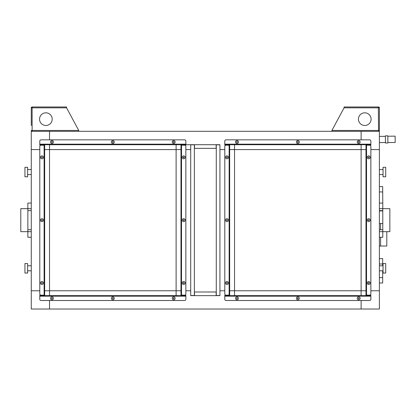 <?xml version="1.0" encoding="UTF-8"?>
<svg xmlns="http://www.w3.org/2000/svg" width="416" height="416" viewBox="0 0 416 416"><rect width="100%" height="100%" fill="white"/><g stroke="black" fill="none" stroke-linecap="round" stroke-linejoin="round"><path stroke-width="0.62" d="M234.536 144.711L234.536 149.578L229.668 149.578L229.668 290.768L229.668 149.578L361.119 149.578L361.119 144.711L361.119 149.578L365.986 149.578L365.986 290.768L361.119 290.768L365.992 290.768L365.992 144.706L229.668 144.711L229.668 149.578L234.536 149.578L234.536 290.768L229.668 290.768L361.119 290.768L361.119 149.578L365.992 149.578M379.382 290.768L379.382 131.316L31.268 131.316L31.268 309.026L379.382 309.026L379.382 290.768L370.859 290.768L379.382 290.768M370.859 149.578L379.382 149.578L370.859 149.578M39.79 290.768L31.268 290.768L39.79 290.768M39.79 149.578L31.268 149.578L39.79 149.578M176.114 295.636L176.114 149.578L180.981 149.578L180.981 144.706L49.525 144.706L49.525 149.578L49.525 144.711L44.658 144.706L44.658 149.578L49.525 149.578L44.658 149.578L44.658 290.768L49.525 290.768L49.525 295.636L49.525 290.768L180.981 290.768L180.981 149.578L49.525 149.578L49.525 290.768L44.658 290.768L44.658 295.636M219.929 144.706L185.848 144.706L190.715 144.706L190.715 149.578L185.848 149.578L190.715 149.578L190.715 290.768L185.848 290.768L190.715 290.768L190.715 295.636L194.49 295.636L194.49 291.985L216.154 291.985L216.154 295.636L219.929 295.636L219.929 149.578L224.796 149.578L219.929 149.578L219.929 144.706L216.154 144.711L216.154 148.356L194.49 148.356L194.49 144.706L190.715 144.711M49.525 139.838L49.525 131.316L49.525 139.838M361.119 139.838L361.119 131.316L361.119 139.838M190.715 295.636L219.929 295.636M361.119 300.503L361.119 309.026L361.119 300.503M49.525 300.503L49.525 309.026L49.525 300.503M361.119 295.636L361.119 290.768L361.119 295.636L229.133 295.636L229.668 295.1L226.013 295.173L229.133 295.173L229.133 145.174L226.013 145.174A1.217 1.217 0 0 0 224.796 146.39L224.796 293.956L224.796 146.39M49.525 295.636L180.981 295.636L180.981 149.578L176.114 149.578L176.114 144.711M365.992 295.636L365.992 290.768M229.668 295.636L229.668 290.768L234.536 290.768L234.536 295.636M219.929 290.768L224.796 290.768L219.929 290.768M176.114 290.768L180.981 290.768L176.114 290.768M379.382 258.632L382.663 258.632L382.663 265.793M379.382 277.623L382.663 277.623L382.663 270.806M379.382 263.988L382.663 263.988M379.382 282.979L382.663 282.979L382.663 277.623M386.802 231.676L386.802 246.038L380.598 246.038L380.598 237.271M380.598 229.726L380.598 223.517L379.382 223.517M382.788 223.517L380.598 223.517M380.598 246.038L379.382 246.038M379.382 186.576L382.663 186.576L382.788 203.07L379.382 203.07M379.382 191.932L382.663 191.932M379.382 210.922L382.663 210.922L382.663 210.616M379.382 237.271L382.788 237.271L382.788 231.676L389.849 231.676L389.849 208.671L382.788 208.671L382.788 203.07M379.382 231.676L382.788 231.676L382.788 208.671L382.788 210.616L379.382 210.616M382.788 231.676L382.788 229.726L379.382 229.726M379.382 174.554L383.032 174.554L383.032 169.536L379.382 169.536M383.032 174.554L383.032 176.79L385.71 176.79L385.71 167.3L383.032 167.3L383.032 169.536M379.382 270.806L383.032 270.806L383.032 265.793L379.382 265.793M383.032 270.806L383.032 273.047L385.71 273.047L385.71 263.552L383.032 263.552L383.032 265.793M31.268 203.07L27.862 203.07L27.862 208.671L20.8 208.671L20.8 231.676L27.862 231.676L27.862 237.271L31.268 237.271L27.862 237.271M31.268 208.671L27.862 208.671L27.862 231.676L27.862 229.726L31.268 229.726M27.862 208.671L27.862 210.616L31.268 210.616M31.268 265.793L27.617 265.793L27.617 270.806L31.268 270.806M27.617 265.793L27.617 263.552L24.939 263.552L24.939 273.047L27.617 273.047L27.617 270.806M31.268 169.536L27.617 169.536L27.617 174.554L31.268 174.554M27.617 169.536L27.617 167.3L24.939 167.3L24.939 176.79L27.617 176.79L27.617 174.554M387.821 136.23L395.127 136.146L395.2 142.475L387.899 142.558M387.842 138.029L387.904 142.974L385.466 143.005L385.382 135.845L387.816 135.819L387.842 138.029M190.715 295.516L194.371 295.516L194.371 144.83L190.715 144.83M219.929 144.83L216.278 144.83L216.278 295.516L219.929 295.516M370.152 157.342A1.461 1.461 0 0 0 368.69 155.88A1.461 1.461 0 0 0 367.229 157.342A1.461 1.461 0 0 0 368.69 158.803A1.461 1.461 0 0 0 370.152 157.342M370.152 220.173A1.461 1.461 0 0 0 368.69 218.712A1.461 1.461 0 0 0 367.229 220.173A1.461 1.461 0 0 0 368.69 221.634A1.461 1.461 0 0 0 370.152 220.173M370.152 283A1.461 1.461 0 0 0 368.69 281.538A1.461 1.461 0 0 0 367.229 283A1.461 1.461 0 0 0 368.69 284.461A1.461 1.461 0 0 0 370.152 283M368.326 157.342A0.364 0.364 0 0 1 368.69 156.978A0.364 0.364 0 0 1 369.06 157.342A0.364 0.364 0 0 1 368.69 157.706A0.364 0.364 0 0 1 368.326 157.342M368.326 283A0.364 0.364 0 0 1 368.69 282.636A0.364 0.364 0 0 1 369.06 283A0.364 0.364 0 0 1 368.69 283.364A0.364 0.364 0 0 1 368.326 283M368.326 220.173A0.364 0.364 0 0 1 368.69 219.804A0.364 0.364 0 0 1 369.06 220.173A0.364 0.364 0 0 1 368.69 220.537A0.364 0.364 0 0 1 368.326 220.173M369.642 295.173L365.992 295.1L365.992 145.241L366.527 145.174L369.642 145.174L366.527 145.174L366.527 295.173L369.642 295.173A1.217 1.217 0 0 0 370.859 293.956L370.859 146.39L370.859 293.956M370.859 146.39A1.217 1.217 0 0 0 369.642 145.174M365.992 295.1L366.527 295.636L366.527 295.344L370.859 295.344L370.859 295.636L370.859 295.344M229.377 295.1L229.133 295.636L370.859 295.636L370.859 299.286A1.217 1.217 0 0 1 369.642 300.503L226.013 300.503L369.642 300.503M366.283 145.241L366.527 144.706L365.992 145.241M226.013 145.174L229.668 145.241L229.133 144.706L370.859 144.706L370.859 144.997L369.642 144.997L369.642 144.706M366.527 144.997L369.642 144.997M370.859 144.997L370.859 141.055L370.859 144.17L224.796 144.17L224.796 141.055A1.217 1.217 0 0 1 226.013 139.838L369.642 139.838L226.013 139.838M225.503 283A1.461 1.461 0 0 0 226.964 284.461A1.461 1.461 0 0 0 228.426 283A1.461 1.461 0 0 0 226.964 281.538A1.461 1.461 0 0 0 225.503 283M225.503 220.173A1.461 1.461 0 0 0 226.964 221.634A1.461 1.461 0 0 0 228.426 220.173A1.461 1.461 0 0 0 226.964 218.712A1.461 1.461 0 0 0 225.503 220.173M225.503 157.342A1.461 1.461 0 0 0 226.964 158.803A1.461 1.461 0 0 0 228.426 157.342A1.461 1.461 0 0 0 226.964 155.88A1.461 1.461 0 0 0 225.503 157.342M227.328 283A0.364 0.364 0 0 1 226.964 283.364A0.364 0.364 0 0 1 226.6 283A0.364 0.364 0 0 1 226.964 282.636A0.364 0.364 0 0 1 227.328 283M227.328 157.342A0.364 0.364 0 0 1 226.964 157.706A0.364 0.364 0 0 1 226.6 157.342A0.364 0.364 0 0 1 226.964 156.978A0.364 0.364 0 0 1 227.328 157.342M227.328 220.173A0.364 0.364 0 0 1 226.964 220.537A0.364 0.364 0 0 1 226.6 220.173A0.364 0.364 0 0 1 226.964 219.804A0.364 0.364 0 0 1 227.328 220.173M229.668 145.241L229.668 295.1M224.796 293.956A1.217 1.217 0 0 0 226.013 295.173M229.377 145.241L224.796 144.997L224.796 144.17M224.796 144.706L229.133 144.706L229.133 144.997M229.133 295.636L224.796 295.636L224.796 295.344L226.013 295.344L226.013 295.636L224.796 295.636L224.796 299.286L224.796 296.171L370.859 296.171M229.133 295.344L226.013 295.344M358.686 299.801A1.461 1.461 0 0 0 360.147 298.34A1.461 1.461 0 0 0 358.686 296.878A1.461 1.461 0 0 0 357.224 298.34A1.461 1.461 0 0 0 358.686 299.801M297.83 299.801A1.461 1.461 0 0 0 299.291 298.34A1.461 1.461 0 0 0 297.83 296.878A1.461 1.461 0 0 0 296.369 298.34A1.461 1.461 0 0 0 297.83 299.801M236.969 299.801A1.461 1.461 0 0 0 238.43 298.34A1.461 1.461 0 0 0 236.969 296.878A1.461 1.461 0 0 0 235.508 298.34A1.461 1.461 0 0 0 236.969 299.801M358.686 297.976A0.364 0.364 0 0 1 359.055 298.34A0.364 0.364 0 0 1 358.686 298.704A0.364 0.364 0 0 1 358.322 298.34A0.364 0.364 0 0 1 358.686 297.976M236.969 297.976A0.364 0.364 0 0 1 237.333 298.34A0.364 0.364 0 0 1 236.969 298.704A0.364 0.364 0 0 1 236.605 298.34A0.364 0.364 0 0 1 236.969 297.976M297.83 297.976A0.364 0.364 0 0 1 298.194 298.34A0.364 0.364 0 0 1 297.83 298.704A0.364 0.364 0 0 1 297.461 298.34A0.364 0.364 0 0 1 297.83 297.976M224.796 299.286A1.217 1.217 0 0 0 226.013 300.503M236.969 140.546A1.461 1.461 0 0 0 235.508 142.007A1.461 1.461 0 0 0 236.969 143.468A1.461 1.461 0 0 0 238.43 142.007A1.461 1.461 0 0 0 236.969 140.546M297.83 140.546A1.461 1.461 0 0 0 296.369 142.007A1.461 1.461 0 0 0 297.83 143.468A1.461 1.461 0 0 0 299.291 142.007A1.461 1.461 0 0 0 297.83 140.546M358.686 140.546A1.461 1.461 0 0 0 357.224 142.007A1.461 1.461 0 0 0 358.686 143.468A1.461 1.461 0 0 0 360.147 142.007A1.461 1.461 0 0 0 358.686 140.546M236.969 142.371A0.364 0.364 0 0 1 236.605 142.007A0.364 0.364 0 0 1 236.969 141.638A0.364 0.364 0 0 1 237.333 142.007A0.364 0.364 0 0 1 236.969 142.371M358.686 142.371A0.364 0.364 0 0 1 358.322 142.007A0.364 0.364 0 0 1 358.686 141.638A0.364 0.364 0 0 1 359.055 142.007A0.364 0.364 0 0 1 358.686 142.371M297.83 142.371A0.364 0.364 0 0 1 297.461 142.007A0.364 0.364 0 0 1 297.83 141.638A0.364 0.364 0 0 1 298.194 142.007A0.364 0.364 0 0 1 297.83 142.371M370.859 141.055A1.217 1.217 0 0 0 369.642 139.838M185.141 157.342A1.461 1.461 0 0 0 183.68 155.88A1.461 1.461 0 0 0 182.224 157.342A1.461 1.461 0 0 0 183.68 158.803A1.461 1.461 0 0 0 185.141 157.342M185.141 220.173A1.461 1.461 0 0 0 183.68 218.712A1.461 1.461 0 0 0 182.224 220.173A1.461 1.461 0 0 0 183.68 221.634A1.461 1.461 0 0 0 185.141 220.173M185.141 283A1.461 1.461 0 0 0 183.68 281.538A1.461 1.461 0 0 0 182.224 283A1.461 1.461 0 0 0 183.68 284.461A1.461 1.461 0 0 0 185.141 283M183.316 157.342A0.364 0.364 0 0 1 183.68 156.978A0.364 0.364 0 0 1 184.049 157.342A0.364 0.364 0 0 1 183.68 157.706A0.364 0.364 0 0 1 183.316 157.342M183.316 283A0.364 0.364 0 0 1 183.68 282.636A0.364 0.364 0 0 1 184.049 283A0.364 0.364 0 0 1 183.68 283.364A0.364 0.364 0 0 1 183.316 283M183.316 220.173A0.364 0.364 0 0 1 183.68 219.804A0.364 0.364 0 0 1 184.049 220.173A0.364 0.364 0 0 1 183.68 220.537A0.364 0.364 0 0 1 183.316 220.173M184.631 295.173L180.981 295.1L180.981 145.241L181.516 145.174L184.631 145.174L181.516 145.174L181.516 295.173L184.631 295.173A1.217 1.217 0 0 0 185.848 293.956L185.848 146.39L185.848 293.956M185.848 146.39A1.217 1.217 0 0 0 184.631 145.174M180.981 295.1L181.516 295.636L181.516 295.344L185.848 295.344L185.848 299.286A1.217 1.217 0 0 1 184.631 300.503L41.007 300.503L184.631 300.503M44.658 295.1L44.122 295.173L44.122 145.174L41.007 145.174L44.658 145.241L44.658 295.1L44.122 295.636L185.848 295.636M44.658 145.241L44.122 144.706L181.516 144.706L180.981 145.241M44.366 145.241L39.79 144.997L39.79 144.17L185.848 144.17L185.848 141.055L185.848 144.706L181.516 144.706L181.272 145.241M185.848 144.706L185.848 144.997L184.631 144.997L184.631 144.706M181.516 144.997L184.631 144.997M40.492 283A1.461 1.461 0 0 0 41.954 284.461A1.461 1.461 0 0 0 43.415 283A1.461 1.461 0 0 0 41.954 281.538A1.461 1.461 0 0 0 40.492 283M40.492 220.173A1.461 1.461 0 0 0 41.954 221.634A1.461 1.461 0 0 0 43.415 220.173A1.461 1.461 0 0 0 41.954 218.712A1.461 1.461 0 0 0 40.492 220.173M40.492 157.342A1.461 1.461 0 0 0 41.954 158.803A1.461 1.461 0 0 0 43.415 157.342A1.461 1.461 0 0 0 41.954 155.88A1.461 1.461 0 0 0 40.492 157.342M42.318 283A0.364 0.364 0 0 1 41.954 283.364A0.364 0.364 0 0 1 41.59 283A0.364 0.364 0 0 1 41.954 282.636A0.364 0.364 0 0 1 42.318 283M42.318 157.342A0.364 0.364 0 0 1 41.954 157.706A0.364 0.364 0 0 1 41.59 157.342A0.364 0.364 0 0 1 41.954 156.978A0.364 0.364 0 0 1 42.318 157.342M42.318 220.173A0.364 0.364 0 0 1 41.954 220.537A0.364 0.364 0 0 1 41.59 220.173A0.364 0.364 0 0 1 41.954 219.804A0.364 0.364 0 0 1 42.318 220.173M39.79 146.39L39.79 293.956L39.79 146.39A1.217 1.217 0 0 1 41.007 145.174M44.122 295.173L41.007 295.173L44.122 295.173M39.79 293.956A1.217 1.217 0 0 0 41.007 295.173M181.516 144.706L44.122 144.706L44.122 144.997M44.122 144.706L39.79 144.706L39.79 144.997M185.848 296.171L39.79 296.171L39.79 299.286L39.79 295.344L41.007 295.344L41.007 295.636L39.79 295.636L44.122 295.636L44.366 295.1M44.122 295.344L41.007 295.344M173.675 299.801A1.461 1.461 0 0 0 175.136 298.34A1.461 1.461 0 0 0 173.675 296.878A1.461 1.461 0 0 0 172.219 298.34A1.461 1.461 0 0 0 173.675 299.801M112.819 299.801A1.461 1.461 0 0 0 114.28 298.34A1.461 1.461 0 0 0 112.819 296.878A1.461 1.461 0 0 0 111.358 298.34A1.461 1.461 0 0 0 112.819 299.801M51.958 299.801A1.461 1.461 0 0 0 53.42 298.34A1.461 1.461 0 0 0 51.958 296.878A1.461 1.461 0 0 0 50.497 298.34A1.461 1.461 0 0 0 51.958 299.801M173.675 297.976A0.364 0.364 0 0 1 174.044 298.34A0.364 0.364 0 0 1 173.675 298.704A0.364 0.364 0 0 1 173.311 298.34A0.364 0.364 0 0 1 173.675 297.976M51.958 297.976A0.364 0.364 0 0 1 52.322 298.34A0.364 0.364 0 0 1 51.958 298.704A0.364 0.364 0 0 1 51.594 298.34A0.364 0.364 0 0 1 51.958 297.976M112.819 297.976A0.364 0.364 0 0 1 113.183 298.34A0.364 0.364 0 0 1 112.819 298.704A0.364 0.364 0 0 1 112.455 298.34A0.364 0.364 0 0 1 112.819 297.976M39.79 299.286A1.217 1.217 0 0 0 41.007 300.503M51.958 140.546A1.461 1.461 0 0 0 50.497 142.007A1.461 1.461 0 0 0 51.958 143.468A1.461 1.461 0 0 0 53.42 142.007A1.461 1.461 0 0 0 51.958 140.546M112.819 140.546A1.461 1.461 0 0 0 111.358 142.007A1.461 1.461 0 0 0 112.819 143.468A1.461 1.461 0 0 0 114.28 142.007A1.461 1.461 0 0 0 112.819 140.546M173.675 140.546A1.461 1.461 0 0 0 172.219 142.007A1.461 1.461 0 0 0 173.675 143.468A1.461 1.461 0 0 0 175.136 142.007A1.461 1.461 0 0 0 173.675 140.546M51.958 142.371A0.364 0.364 0 0 1 51.594 142.007A0.364 0.364 0 0 1 51.958 141.638A0.364 0.364 0 0 1 52.322 142.007A0.364 0.364 0 0 1 51.958 142.371M173.675 142.371A0.364 0.364 0 0 1 173.311 142.007A0.364 0.364 0 0 1 173.675 141.638A0.364 0.364 0 0 1 174.044 142.007A0.364 0.364 0 0 1 173.675 142.371M112.819 142.371A0.364 0.364 0 0 1 112.455 142.007A0.364 0.364 0 0 1 112.819 141.638A0.364 0.364 0 0 1 113.183 142.007A0.364 0.364 0 0 1 112.819 142.371M184.631 139.838L41.007 139.838L184.631 139.838A1.217 1.217 0 0 1 185.848 141.055M39.79 144.17L39.79 141.055A1.217 1.217 0 0 1 41.007 139.838M378.357 131.316L378.529 130.468L379.382 130.468L378.529 131.316A0.853 0.853 0 0 0 379.382 130.468L379.382 107.827A0.853 0.853 0 0 0 378.529 106.974L378.498 107.583M344.079 107.827L344.079 106.974L378.529 106.974L379.382 107.827L344.079 107.827L331.911 130.468L331.911 131.316M358.441 119.148A6.328 6.328 0 0 1 364.775 112.819A6.328 6.328 0 0 1 371.103 119.148A6.328 6.328 0 0 1 364.775 125.476A6.328 6.328 0 0 1 358.441 119.148M378.529 131.316L378.768 130.468M344.079 106.974L378.357 106.974L378.529 130.468L331.911 130.468M52.203 119.148A6.328 6.328 0 0 0 45.874 112.819A6.328 6.328 0 0 0 39.546 119.148A6.328 6.328 0 0 0 45.874 125.476A6.328 6.328 0 0 0 52.203 119.148M49.525 106.974L54.392 106.974M31.268 125.476L31.268 107.827L32.12 107.827L32.292 106.974L66.565 106.974L66.565 107.827L32.12 107.827L32.12 130.468L31.268 130.468L32.12 131.316L31.876 130.468M78.738 131.316L78.738 130.468L66.565 107.827M32.292 131.316L32.12 130.468L78.738 130.468M41.179 106.974L32.12 106.974L31.268 107.827L31.268 112.819M31.268 107.827A0.853 0.853 0 0 1 32.12 106.974L31.876 107.827M31.268 130.468A0.853 0.853 0 0 0 32.12 131.316M379.382 208.671L382.788 208.671M31.268 231.676L27.862 231.676M369.642 295.636L369.642 295.344M226.013 144.706L226.013 144.997M184.631 295.636L184.631 295.344M41.007 144.706L41.007 144.997M385.46 142.516L379.382 142.589M385.388 136.334L379.382 136.401"/></g></svg>
